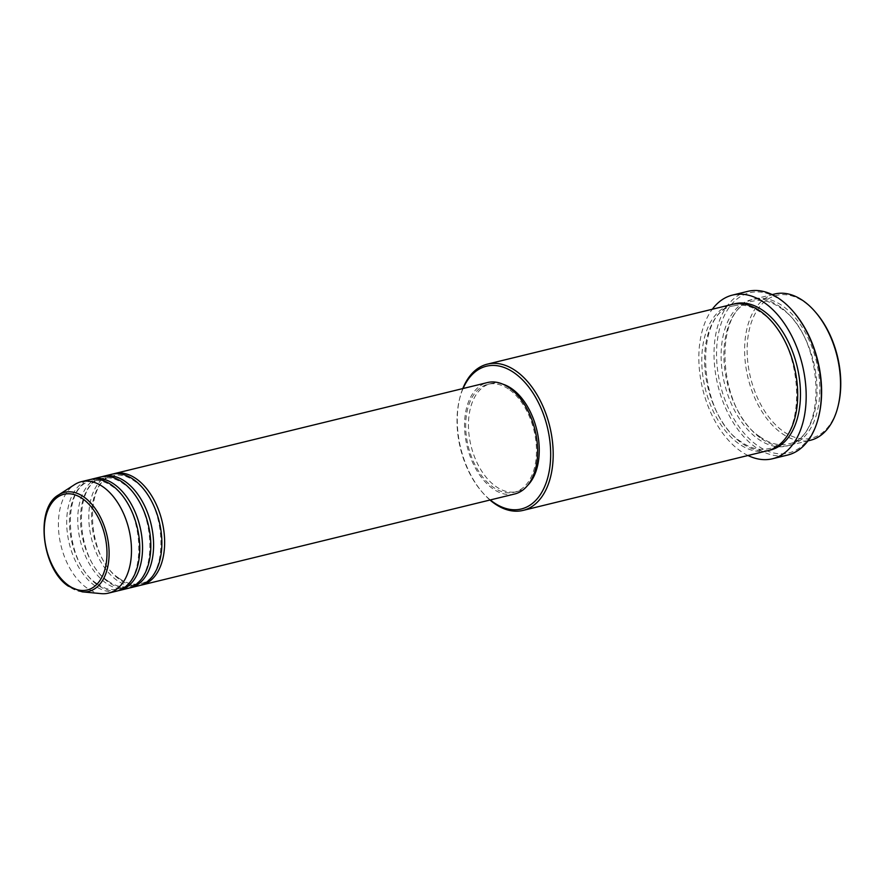 <?xml version="1.0" encoding="UTF-8"?>
<svg xmlns="http://www.w3.org/2000/svg" width="885" height="885" viewBox="0 0 885 885"><rect width="100%" height="100%" fill="white"/><g stroke="black" fill="none" stroke-linecap="round" stroke-linejoin="round"><path stroke-width="0.66" stroke-dasharray="4.42 3.32" d="M140.306 585.317A57.359 34.913 76.3 0 1 119.032 579.166A57.359 34.913 76.3 0 1 91.686 521A57.359 34.913 76.3 0 1 113.125 473.973M138.934 585.704A57.359 34.913 76.3 0 1 116.278 579.841A57.359 34.913 76.3 0 1 88.865 520.535A57.359 34.913 76.3 0 1 111.731 474.26M129.254 588.016A57.359 34.913 76.3 0 1 107.981 581.854A57.359 34.913 76.3 0 1 80.635 523.699A57.359 34.913 76.3 0 1 102.074 476.672M127.882 588.403A57.359 34.913 76.3 0 1 105.227 582.529A57.359 34.913 76.3 0 1 77.814 523.234A57.359 34.913 76.3 0 1 100.68 476.96M118.203 590.715A57.359 34.913 76.3 0 1 96.93 584.554A57.359 34.913 76.3 0 1 69.583 526.398A57.359 34.913 76.3 0 1 91.022 479.36M116.831 591.091A57.359 34.913 76.3 0 1 94.175 585.228A57.359 34.913 76.3 0 1 66.762 525.933A57.359 34.913 76.3 0 1 89.628 479.659M838.471 404.445A73.488 44.737 76.3 0 1 782.34 430.674A73.488 44.737 76.3 0 1 748.588 333.202A73.488 44.737 76.3 0 1 805.56 302.924A73.488 44.737 76.3 0 1 816.125 312.881M774.718 294.008A75.28 45.832 -103.7 0 0 744.705 354.752A75.28 45.832 -103.7 0 0 780.681 432.577A75.28 45.832 -103.7 0 0 810.417 440.276M819.034 415.098A82.449 50.191 76.3 0 1 756.067 444.535A82.449 50.191 76.3 0 1 718.189 335.172A82.449 50.191 76.3 0 1 782.108 301.21A82.449 50.191 76.3 0 1 793.967 312.372M747.736 291.364A84.241 51.286 -103.7 0 0 714.14 359.343A84.241 51.286 -103.7 0 0 754.396 446.427A84.241 51.286 -103.7 0 0 787.683 455.045M759.961 437.632A75.28 45.832 76.3 0 1 723.985 359.808A75.28 45.832 76.3 0 1 753.998 299.064A75.28 45.832 76.3 0 1 783.745 306.763A75.28 45.832 76.3 0 1 819.709 384.588A75.28 45.832 76.3 0 1 789.697 445.332A75.28 45.832 76.3 0 1 759.961 437.632M767.594 450.719A75.28 45.832 76.3 0 1 737.858 443.02A75.28 45.832 76.3 0 1 701.882 365.195A75.28 45.832 76.3 0 1 731.895 304.462M514.683 493.996A57.359 34.913 76.3 0 1 492.027 488.133A57.359 34.913 76.3 0 1 464.625 428.838A57.359 34.913 76.3 0 1 487.491 382.552M509.86 389.986A55.567 33.829 76.3 0 1 536.41 447.423A55.567 33.829 76.3 0 1 514.262 492.259A55.567 33.829 76.3 0 1 492.314 486.573A55.567 33.829 76.3 0 1 465.764 429.125A55.567 33.829 76.3 0 1 487.912 384.3A55.567 33.829 76.3 0 1 509.86 389.986M527.626 485.423A55.567 33.829 76.3 0 1 517.028 491.584A55.567 33.829 76.3 0 1 495.069 485.898A55.567 33.829 76.3 0 1 468.519 428.462A55.567 33.829 76.3 0 1 490.677 383.625A55.567 33.829 76.3 0 1 502.923 384.201M748.002 455.509A84.241 51.286 76.3 0 1 739.207 450.144A84.241 51.286 76.3 0 1 712.303 309.241M101.277 593.636A57.359 34.913 76.3 0 1 85.878 587.253A57.359 34.913 76.3 0 1 58.919 533.744A57.359 34.913 76.3 0 1 74.661 484.571M489.991 500.025A75.28 45.832 76.3 0 1 482.513 492.502A75.28 45.832 76.3 0 1 459.625 398.704A75.28 45.832 76.3 0 1 462.8 388.581M463.076 388.515A73.488 44.737 -103.7 0 0 459.326 399.965A73.488 44.737 -103.7 0 0 481.672 491.518A73.488 44.737 -103.7 0 0 490.279 499.959M82.261 591.855A50.987 31.041 76.3 0 1 68.576 586.191A50.987 31.041 76.3 0 1 67.857 585.649M780.979 307.438A75.28 45.832 -103.7 0 0 722.614 338.446A75.28 45.832 -103.7 0 0 757.195 438.307A75.28 45.832 -103.7 0 0 815.55 407.299A75.28 45.832 -103.7 0 0 780.979 307.438M768.965 450.354A75.28 45.832 76.3 0 1 740.623 442.345A75.28 45.832 76.3 0 1 704.703 365.66A75.28 45.832 76.3 0 1 733.289 304.152M118.723 578.06C86.122 557.13 83.378 479.316 113.545 475.665C120.283 474.061 127.34 475.909 134.708 481.23C167.309 502.16 170.064 579.974 139.885 583.624C133.148 585.228 126.09 583.381 118.723 578.06M107.671 580.759C75.07 559.829 72.327 482.015 102.494 478.365C109.231 476.749 116.289 478.608 123.657 483.929C156.258 504.859 159.012 582.673 128.834 586.324C122.097 587.928 115.039 586.069 107.671 580.759M96.62 583.447C64.019 562.528 61.275 484.714 91.443 481.064C98.18 479.449 105.238 481.307 112.605 486.628C145.206 507.548 147.95 585.372 117.782 589.023C111.045 590.627 103.987 588.768 96.62 583.447M759.64 436.526C716.618 408.804 712.779 306.31 753.047 301.143C762.107 298.997 771.521 301.464 781.289 308.544C824.322 336.267 828.161 438.761 787.893 443.927C778.833 446.062 769.419 443.595 759.64 436.526M733.709 305.867C742.758 303.721 752.184 306.188 761.952 313.257C804.985 340.99 808.824 443.485 768.556 448.651C759.496 450.786 750.082 448.319 740.303 441.25C697.269 413.516 693.431 311.022 733.709 305.867M514.262 492.259L517.028 491.584M789.697 445.332L807.917 440.885M753.998 299.064L772.218 294.616M487.912 384.3L490.677 383.625M481.672 491.518L482.513 492.502M459.326 399.965L459.625 398.704"/><path stroke-width="1.33" d="M113.125 473.973A57.359 34.913 76.3 0 1 114.497 473.586A57.359 34.913 76.3 0 1 137.153 479.449A57.359 34.913 76.3 0 1 164.566 538.755A57.359 34.913 76.3 0 1 141.7 585.029A57.359 34.913 76.3 0 1 140.306 585.317M102.074 476.672A57.359 34.913 76.3 0 1 103.445 476.285L111.731 474.26A57.359 34.913 76.3 0 1 134.398 480.124A57.359 34.913 76.3 0 1 161.8 539.419A57.359 34.913 76.3 0 1 138.934 585.704L130.648 587.728A57.359 34.913 76.3 0 1 129.254 588.016M103.445 476.285A57.359 34.913 76.3 0 1 126.101 482.148A57.359 34.913 76.3 0 1 153.514 541.443A57.359 34.913 76.3 0 1 130.648 587.728M91.022 479.36A57.359 34.913 76.3 0 1 92.394 478.984L100.68 476.96A57.359 34.913 76.3 0 1 123.347 482.823A57.359 34.913 76.3 0 1 150.749 542.118A57.359 34.913 76.3 0 1 127.882 588.403L119.597 590.428A57.359 34.913 76.3 0 1 118.203 590.715M92.394 478.984A57.359 34.913 76.3 0 1 115.05 484.847A57.359 34.913 76.3 0 1 142.463 544.142A57.359 34.913 76.3 0 1 119.597 590.428M81.343 481.683L89.628 479.659A57.359 34.913 76.3 0 1 112.295 485.522A57.359 34.913 76.3 0 1 139.697 544.817A57.359 34.913 76.3 0 1 116.831 591.091L108.545 593.116A57.359 34.913 76.3 0 1 101.277 593.636L82.261 591.855A50.987 31.041 76.3 0 0 109.087 555.315A50.987 31.041 76.3 0 0 84.683 497.547A50.987 31.041 76.3 0 0 58.598 494.903L74.661 484.571A57.359 34.913 76.3 0 1 81.343 481.683A57.359 34.913 76.3 0 1 103.999 487.547A57.359 34.913 76.3 0 1 131.411 546.841A57.359 34.913 76.3 0 1 108.545 593.116M815.284 311.907L816.125 312.881A73.488 44.737 76.3 0 1 838.471 404.445L838.183 405.695A75.28 45.832 -103.7 0 0 815.284 311.907A75.28 45.832 -103.7 0 0 804.465 301.708A75.28 45.832 -103.7 0 0 774.718 294.008L772.218 294.616M807.917 440.885L810.417 440.276A75.28 45.832 -103.7 0 0 838.183 405.695M490.279 499.959A73.488 44.737 -103.7 0 0 492.237 501.474A73.488 44.737 -103.7 0 0 549.209 471.207A73.488 44.737 -103.7 0 0 515.457 373.724A73.488 44.737 -103.7 0 0 463.076 388.515M462.8 388.581A75.28 45.832 76.3 0 1 487.381 364.133A75.28 45.832 76.3 0 1 517.128 371.833A75.28 45.832 76.3 0 1 553.092 449.657A75.28 45.832 76.3 0 1 523.079 510.402A75.28 45.832 76.3 0 1 493.343 502.702A75.28 45.832 76.3 0 1 489.991 500.025M793.126 311.398L793.967 312.372A82.449 50.191 76.3 0 1 819.034 415.098L818.747 416.359A84.241 51.286 -103.7 0 0 793.126 311.398A84.241 51.286 -103.7 0 0 781.012 299.982A84.241 51.286 -103.7 0 0 747.736 291.364L732.537 295.081A84.241 51.286 76.3 0 1 765.813 303.699A84.241 51.286 76.3 0 1 806.069 390.783A84.241 51.286 76.3 0 1 772.483 458.762A84.241 51.286 76.3 0 1 748.002 455.509M772.483 458.762L787.683 455.045A84.241 51.286 -103.7 0 0 818.747 416.359M487.381 364.133L731.895 304.462A75.28 45.832 76.3 0 1 761.642 312.162A75.28 45.832 76.3 0 1 797.606 389.986A75.28 45.832 76.3 0 1 767.594 450.719L523.079 510.402M114.497 473.586L487.491 382.552A57.359 34.913 76.3 0 1 510.147 388.426A57.359 34.913 76.3 0 1 537.549 447.721A57.359 34.913 76.3 0 1 514.683 493.996L141.7 585.029M502.923 384.201A55.567 33.829 76.3 0 1 512.625 389.312A55.567 33.829 76.3 0 1 538.213 437.101A55.567 33.829 76.3 0 1 527.626 485.423M712.303 309.241A84.241 51.286 76.3 0 1 732.537 295.081M67.824 584.93A49.261 29.99 -103.7 0 0 106.012 564.641A49.261 29.99 -103.7 0 0 83.378 499.306A49.261 29.99 -103.7 0 0 45.201 519.595A49.261 29.99 -103.7 0 0 67.824 584.93M733.289 304.152A75.28 45.832 76.3 0 1 764.397 311.487A75.28 45.832 76.3 0 1 800.416 390.44A75.28 45.832 76.3 0 1 768.965 450.354M67.857 585.649A50.987 31.041 76.3 0 1 44.538 538.058A50.987 31.041 76.3 0 1 58.598 494.903C34.847 507.968 41.661 568.38 68.134 586.036L82.261 591.855"/></g></svg>
